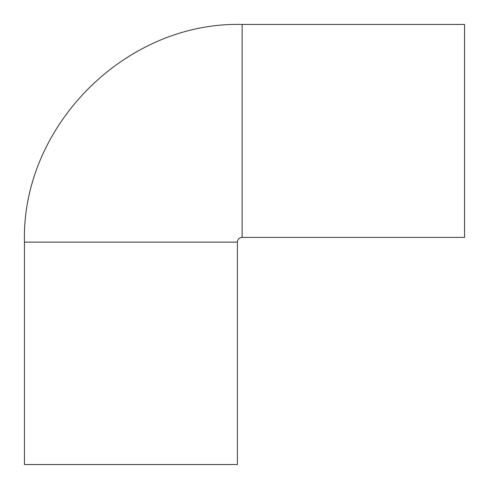 <?xml version="1.0" encoding="UTF-8"?>
<svg xmlns="http://www.w3.org/2000/svg" width="489" height="489" viewBox="0 0 489 489"><rect width="100%" height="100%" fill="white"/><g stroke="black" fill="none" stroke-linecap="round" stroke-linejoin="round"><path stroke-width="0.73" d="M242.134 237.403L242.134 24.45L464.55 24.45L464.55 237.403L242.134 237.403A4.731 4.731 0 0 0 237.403 242.134L237.403 464.55L24.45 464.55L24.45 242.134L237.403 242.134M242.134 24.45C125.826 21.449 21.455 125.795 24.45 242.134"/></g></svg>
